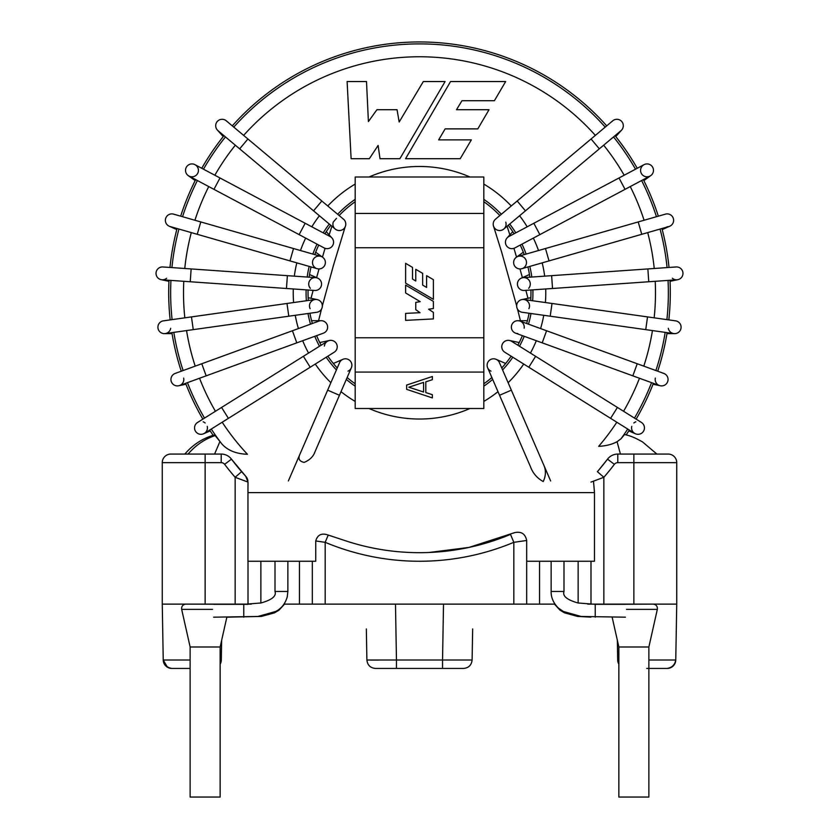 <?xml version="1.0" encoding="UTF-8"?>
<svg xmlns="http://www.w3.org/2000/svg" width="839" height="839" viewBox="0 0 839 839"><rect width="100%" height="100%" fill="white"/><g stroke="black" fill="none" stroke-linecap="round" stroke-linejoin="round"><path stroke-width="1.26" d="M648.872 646.995L648.872 797.05L618.857 797.05L618.857 646.995L648.872 646.995L657.336 609.355C657.629 606.314 656.234 604.573 653.162 604.122L613.299 604.321M220.143 646.995L220.143 797.05L190.128 797.05L190.128 646.995L220.143 646.995L226.855 617.179L261.369 616.434L274.489 612.848L278.936 610.205L284.547 604.122M366.339 628.946L366.895 660.01C367.472 665.138 370.324 667.949 375.463 668.431C370.324 667.949 367.472 665.138 366.895 660.01A96934.033 96934.022 -91 0 1 366.58 642.747M472.661 628.946L472.105 660.01C471.528 665.138 468.676 667.949 463.537 668.431L375.463 668.431L396.459 668.431L375.463 668.431L396.459 668.431L396.459 660.01L366.895 660.01M395.484 604.122L396.459 660.01L442.541 660.01L442.541 668.431L463.537 668.431C468.676 667.949 471.528 665.138 472.105 660.01L442.541 660.01L443.516 604.122M370.586 660.062L378.63 660.062M220.143 660.041L221.307 660.01A8.579 8.579 0 0 1 220.143 664.184A8.579 8.579 -90 0 0 221.307 660.01L221.653 640.272L226.855 617.179M190.128 660.02L163.238 660.01L162.263 604.122L162.263 462.646L205.136 462.646L205.136 604.122L235.151 604.122L235.151 477.286L248.008 482.089L235.151 477.286L241.611 471.665L245.754 476.29A8.579 8.579 142.4 0 1 247.904 480.778L247.421 478.975M190.128 668.431L171.817 668.431L190.128 668.431M668.159 454.067L617.787 454.067L668.159 454.067A8.579 8.579 0 0 1 676.737 462.646L676.737 604.122L590.992 604.122L590.992 561.249L590.992 604.122L587.74 604.122M645.999 454.067L633.865 454.067L633.865 604.122M526.682 604.122L526.682 540.473L526.682 604.122L513.825 604.122L513.825 542.319L526.682 540.473L526.682 604.122L554.915 604.122M513.594 533.09L514.643 532.629A8.579 8.579 0 0 1 514.674 532.618A8.579 8.579 0 0 0 514.643 532.629A8.579 8.579 96.9 0 1 514.768 532.576A8.579 8.579 96.9 0 0 514.643 532.629L468.959 547.427L429.222 552.471A235.801 235.801 0 0 0 468.959 547.427A235.801 235.801 0 0 1 429.222 552.471M251.26 604.122L235.151 604.122M248.008 604.122L248.008 561.249L248.008 604.122M284.085 604.122L299.46 604.122L299.46 561.249M526.682 561.249L594.473 561.249L594.473 492.608L247.956 492.608L247.956 561.249L315.737 561.249L315.737 540.966L325.175 542.319L325.175 604.122L312.318 604.122L312.318 561.249L312.318 604.122L299.46 604.122M347.535 541.428A235.801 235.801 0 0 0 510.511 534.401L513.825 542.319A244.38 244.38 0 0 1 325.175 542.319L328.217 535.062L347.598 541.449M597.389 471.665L603.849 477.286L590.992 482.089M599.329 469.4L597.42 471.686L603.849 477.286A244.38 244.38 0 0 0 614.368 464.345L607.53 459.164L599.329 469.4A235.801 235.801 0 0 0 607.53 459.164A12.858 12.858 0 0 1 617.787 454.067L617.787 462.646L676.737 462.646M214.595 454.067L188.051 454.067C195.728 445.163 204.768 439.007 215.172 435.577L219.933 441.513L214.595 454.067L221.213 454.067L221.213 462.646L205.136 462.646L205.136 454.067L170.841 454.067L221.213 454.067A12.858 12.858 0 0 1 231.47 459.164A235.801 235.801 0 0 0 241.611 471.665A235.801 235.801 0 0 1 231.47 459.164L245.764 476.3L248.008 482.089L245.754 476.29A8.579 8.579 142.4 0 1 247.904 480.778A8.579 8.579 142.4 0 0 245.879 476.426A8.579 8.579 142.4 0 1 247.904 480.778M325.175 604.122L513.825 604.122M205.136 604.122L162.263 604.122M170.841 454.067A8.579 8.579 0 0 0 162.263 462.646A8.579 8.579 0 0 1 170.841 454.067M648.872 660.02L675.762 660.01C674.86 664.803 672.008 667.613 667.183 668.431A8.579 8.579 0 0 0 675.762 660.01C674.86 664.803 672.008 667.613 667.183 668.431L646.722 668.431L667.183 668.431A8.579 8.579 -90 0 0 675.762 660.01L676.737 604.122M618.857 660.041L617.693 660.01L617.347 640.272L612.145 617.179L618.857 646.995M168.691 292.759A250.809 250.809 0 0 0 170.17 319.89A250.809 250.809 0 0 1 169.006 280.278A250.809 250.809 0 0 0 168.691 292.759M171.89 332.643A250.809 250.809 0 0 0 181.276 371.205A250.809 250.809 0 0 1 171.89 332.643M185.618 383.318A250.809 250.809 0 0 0 202.86 419.133A250.809 250.809 0 0 1 185.618 383.318M209.624 430.071A250.809 250.809 0 0 0 213.137 435.294A250.809 250.809 0 0 1 209.624 430.071M626.167 434.864A250.809 250.809 0 0 0 629.376 430.071A250.809 250.809 0 0 1 626.167 434.864M636.14 419.133A250.809 250.809 0 0 0 653.382 383.318A250.809 250.809 0 0 1 636.14 419.133M657.724 371.205A250.809 250.809 0 0 0 667.11 332.643A250.809 250.809 0 0 1 657.724 371.205M668.83 319.89A250.809 250.809 0 0 0 669.994 280.278A250.809 250.809 0 0 1 668.83 319.89M669.029 267.452A250.809 250.809 0 0 0 661.94 228.512A250.809 250.809 0 0 1 669.029 267.452M658.332 216.168A250.809 250.809 0 0 0 643.335 179.609A250.809 250.809 0 0 1 658.332 216.168M637.241 168.282A250.809 250.809 0 0 0 615.029 135.677A250.809 250.809 0 0 1 637.241 168.282M606.712 125.86A250.809 250.809 0 0 0 232.288 125.86A250.809 250.809 0 0 1 606.712 125.86M223.971 135.677A250.809 250.809 0 0 0 201.759 168.282A250.809 250.809 0 0 1 223.971 135.677M195.665 179.609A250.809 250.809 0 0 0 180.668 216.168A250.809 250.809 0 0 1 195.665 179.609M177.06 228.512A250.809 250.809 0 0 0 169.971 267.452A250.809 250.809 0 0 1 177.06 228.512M308.028 292.759A111.472 111.472 0 0 0 308.301 300.477A111.472 111.472 0 0 1 308.06 290A111.472 111.472 0 0 0 308.028 292.759M309.927 313.241A111.472 111.472 0 0 0 312.349 323.497A111.472 111.472 0 0 1 309.927 313.241M316.607 335.642A111.472 111.472 0 0 0 321.148 345.217A111.472 111.472 0 0 1 316.607 335.642M327.85 356.197A111.472 111.472 0 0 0 337.247 367.985A111.472 111.472 0 0 1 327.85 356.197M347.126 377.54A111.472 111.472 0 0 0 355.191 383.801A111.472 111.472 0 0 1 347.126 377.54M483.809 383.801A111.472 111.472 0 0 0 491.874 377.54A111.472 111.472 0 0 1 483.809 383.801M501.753 367.985A111.472 111.472 0 0 0 511.15 356.197A111.472 111.472 0 0 1 501.753 367.985M517.852 345.217A111.472 111.472 0 0 0 522.393 335.642A111.472 111.472 0 0 1 517.852 345.217M526.651 323.497A111.472 111.472 0 0 0 529.073 313.241A111.472 111.472 0 0 1 526.651 323.497M530.699 300.477A111.472 111.472 0 0 0 530.94 290A111.472 111.472 0 0 1 530.699 300.477M529.881 277.185A111.472 111.472 0 0 0 527.941 266.938A111.472 111.472 0 0 1 529.881 277.185M524.239 254.626A111.472 111.472 0 0 0 520.253 245.061A111.472 111.472 0 0 1 524.239 254.626M514.087 233.766A111.472 111.472 0 0 0 508.235 225.282A111.472 111.472 0 0 1 514.087 233.766M499.866 215.518A111.472 111.472 0 0 0 483.809 201.706A111.472 111.472 0 0 1 499.866 215.518M355.191 201.706A111.472 111.472 0 0 0 339.134 215.518A111.472 111.472 0 0 1 355.191 201.706M336.502 218.339A111.472 111.472 0 0 0 333.23 222.157A111.472 111.472 0 0 1 336.502 218.339M330.765 225.282A111.472 111.472 0 0 0 324.913 233.766A111.472 111.472 0 0 1 330.765 225.282M318.747 245.061A111.472 111.472 0 0 0 314.761 254.626A111.472 111.472 0 0 1 318.747 245.061M311.059 266.938A111.472 111.472 0 0 0 309.119 277.185A111.472 111.472 0 0 1 311.059 266.938M489.022 109.71L456.5 109.71L461.953 100.732L494.381 100.732L505.676 81.54L450.553 81.54L405.573 158.707L460.212 158.707L471.34 139.882L438.661 139.882L445.142 128.881L477.811 128.881L489.022 109.71M397.046 109.71L376.931 109.71L368.405 121.571L366.507 81.54L347.105 81.54L351.122 158.707L369.349 158.707L378.116 145.451L380.004 158.707L399.888 158.707L445.1 81.54L423.328 81.54L399.175 122.012L397.046 109.71M335.233 229.026A6.429 6.429 0 0 0 344.693 227.705A6.429 6.429 0 0 0 343.497 219.178L321.819 200.993L313.555 210.841L335.233 229.026A6.429 6.429 0 0 0 344.693 227.705A6.429 6.429 0 0 1 333.23 222.157M275.003 561.249L275.003 591.453L287.861 591.453L287.253 596.823C284.316 607.111 277.646 610.425 275.591 611.505L257.867 616.466L213.599 617.179M215.801 126.909A6.429 6.429 0 0 1 226.247 120.795A6.429 6.429 0 0 0 215.801 126.909A6.429 6.429 0 0 1 226.247 120.795L247.925 138.98L239.66 148.839L217.983 130.643A6.429 6.429 0 0 1 215.801 126.909M217.983 130.643A6.429 6.429 0 0 1 217.343 130.024A6.429 6.429 0 0 0 217.983 130.643M305.165 223.268L299.135 234.626L324.116 247.914A6.429 6.429 0 0 0 331.908 237.93A6.429 6.429 0 0 0 330.157 236.556A6.429 6.429 0 0 1 325.301 248.396A6.429 6.429 0 0 0 330.157 236.556L195.015 164.696A6.429 6.429 0 0 0 187.915 175.351A6.429 6.429 0 0 0 188.974 176.054L213.955 189.341L219.996 177.983M324.116 247.914A6.429 6.429 0 0 0 325.301 248.396A6.429 6.429 0 0 1 324.116 247.914M195.749 165.157A6.429 6.429 0 0 1 197.207 174.145A6.429 6.429 0 0 1 188.219 175.582A6.429 6.429 0 0 0 197.207 174.145A6.429 6.429 0 0 0 195.749 165.157M320.718 256.325A6.429 6.429 0 0 1 325.123 264.285A6.429 6.429 0 0 1 317.173 268.69A6.429 6.429 0 0 0 325.123 264.285A6.429 6.429 0 0 0 320.718 256.325L293.514 248.533L289.969 260.898L317.173 268.69A6.429 6.429 0 0 0 325.301 261.558A6.429 6.429 0 0 0 315.443 257.112A6.429 6.429 0 0 0 315.485 267.935M170.044 226.509A6.429 6.429 0 0 1 165.629 218.549A6.429 6.429 0 0 1 173.589 214.144L200.794 221.936L197.238 234.301L170.044 226.509M169.205 226.205A6.429 6.429 0 0 1 165.933 217.721A6.429 6.429 0 0 1 174.418 214.448A6.429 6.429 0 0 0 165.933 217.721A6.429 6.429 0 0 0 169.205 226.205L176.788 229.571M315.59 277.636A6.429 6.429 0 0 1 321.557 284.494A6.429 6.429 0 0 1 314.698 290.462A6.429 6.429 0 0 0 321.557 284.494A6.429 6.429 0 0 0 315.59 277.636L287.368 275.664L286.466 288.49L314.698 290.462A6.429 6.429 113.9 0 0 321.452 282.806A6.429 6.429 113.9 0 0 312.286 278.286A6.429 6.429 113.9 0 0 310.336 288.312M162.011 279.786A6.429 6.429 0 0 1 156.044 272.927A6.429 6.429 0 0 1 162.913 266.959L191.135 268.931L190.243 281.757L162.011 279.786M166.636 278.265A6.429 6.429 0 0 1 156.169 272.035A6.429 6.429 0 0 1 163.794 267.085A6.429 6.429 0 0 0 156.169 272.035A6.429 6.429 0 0 0 166.636 278.265M315.013 299.533A6.429 6.429 0 0 1 322.281 305.008A6.429 6.429 0 0 1 316.806 312.276A6.429 6.429 0 0 0 322.281 305.008A6.429 6.429 0 0 0 315.013 299.533L286.99 303.477L288.784 316.209L316.806 312.276A6.429 6.429 0 0 0 317.247 299.617A6.429 6.429 0 0 0 310.105 308.679M165.241 333.576A6.429 6.429 0 0 1 157.973 328.101A6.429 6.429 0 0 1 163.448 320.834L191.47 316.901L193.253 329.633L165.241 333.576M170.684 328.28A6.429 6.429 0 0 1 164.35 333.639A6.429 6.429 0 0 1 157.91 327.21A6.429 6.429 0 0 1 164.339 320.771A6.429 6.429 0 0 0 157.91 327.21A6.429 6.429 0 0 0 164.35 333.639A6.429 6.429 0 0 0 170.684 328.28M323.403 333.167A6.429 6.429 0 0 0 327.241 324.924A6.429 6.429 0 0 0 318.998 321.085A6.429 6.429 0 0 1 327.241 324.924A6.429 6.429 0 0 1 323.403 333.167L296.807 342.847L292.412 330.755L318.998 321.085M179.577 385.521A6.429 6.429 0 0 1 171.334 381.672A6.429 6.429 0 0 1 175.173 373.428L201.769 363.748L206.163 375.841L179.577 385.521M183.647 378.064A6.429 6.429 0 0 1 178.717 385.762A6.429 6.429 0 0 1 171.083 380.812A6.429 6.429 0 0 1 176.033 373.187A6.429 6.429 0 0 0 171.083 380.812A6.429 6.429 0 0 0 178.717 385.762A6.429 6.429 0 0 0 183.647 378.064M327.378 341.326A6.429 6.429 0 0 1 336.24 343.371A6.429 6.429 0 0 1 334.195 352.233A6.429 6.429 0 0 0 336.24 343.371A6.429 6.429 0 0 0 327.378 341.326L303.382 356.323L310.199 367.23L334.195 352.233A6.429 6.429 0 0 0 329.444 340.487A6.429 6.429 0 0 0 324.389 346.077M204.391 433.344A6.429 6.429 0 0 1 195.529 431.298A6.429 6.429 0 0 1 197.585 422.437L221.58 407.439L228.397 418.346L204.391 433.344M203.153 421.828A6.429 6.429 0 0 1 205.156 422.992A6.429 6.429 0 0 0 203.153 421.828M207.233 426.338A6.429 6.429 0 0 1 203.552 433.784A6.429 6.429 0 0 1 195.088 430.449A6.429 6.429 0 0 1 198.423 421.986A6.429 6.429 0 0 0 195.088 430.449A6.429 6.429 0 0 0 203.552 433.784A6.429 6.429 0 0 0 207.233 426.338M348.007 371.132A6.429 6.429 0 0 0 351.352 362.679A6.429 6.429 0 0 0 342.889 359.333L333.335 363.476M327.65 390.166L339.449 395.274L351.352 367.786A6.429 6.429 0 0 0 348.007 359.333A6.429 6.429 0 0 0 339.543 362.679L288.364 480.946M563.997 561.249L563.997 591.453L551.139 591.453C551.045 593.267 550.971 600.85 558.543 608.17L563.409 611.505L581.133 616.466L625.401 617.179M511.35 390.166L499.551 395.274L487.648 367.786A6.429 6.429 0 0 1 490.993 359.333A6.429 6.429 0 0 1 499.457 362.679L550.636 480.946M490.993 371.132A6.429 6.429 0 0 1 487.648 362.679A6.429 6.429 0 0 1 496.111 359.333A6.429 6.429 0 0 0 487.648 362.679A6.429 6.429 0 0 0 490.993 371.132M635.847 421.828A6.429 6.429 0 0 0 633.844 422.992M631.767 426.338A6.429 6.429 0 0 0 635.448 433.784L628.82 430.91M641.416 422.437L641.416 422.437A6.429 6.429 0 0 1 643.471 431.298A6.429 6.429 0 0 1 634.609 433.344A6.429 6.429 0 0 0 643.471 431.298A6.429 6.429 0 0 0 641.416 422.437L617.42 407.439L610.603 418.346L634.609 433.344M535.618 356.323L528.801 367.23L504.805 352.233A6.429 6.429 0 0 1 502.76 343.371A6.429 6.429 0 0 1 511.622 341.326L617.42 407.439M504.805 352.233A6.429 6.429 0 0 1 509.556 340.487A6.429 6.429 0 0 0 504.805 352.233M655.353 378.064A6.429 6.429 0 0 0 660.283 385.762A6.429 6.429 0 0 0 667.917 380.812A6.429 6.429 0 0 0 662.967 373.187M659.423 385.521A6.429 6.429 0 0 0 667.666 381.672A6.429 6.429 0 0 0 663.827 373.428A6.429 6.429 0 0 1 667.666 381.672A6.429 6.429 0 0 1 659.423 385.521L632.837 375.841L637.231 363.748L663.827 373.428M546.588 330.755L542.193 342.847L515.597 333.167A6.429 6.429 0 0 0 517.799 333.555A6.429 6.429 0 0 1 511.759 324.924A6.429 6.429 0 0 1 520.002 321.085L637.231 363.748M517.799 320.697A6.429 6.429 0 0 1 524.144 328.206A6.429 6.429 0 0 0 517.799 320.697L527.406 320.697M668.316 328.28A6.429 6.429 0 0 0 674.65 333.639A6.429 6.429 0 0 0 681.09 327.21A6.429 6.429 0 0 0 674.661 320.771M673.759 333.576A6.429 6.429 0 0 0 681.027 328.101A6.429 6.429 0 0 0 675.552 320.834A6.429 6.429 0 0 1 681.027 328.101A6.429 6.429 0 0 1 673.759 333.576L645.747 329.633L647.53 316.901L675.552 320.834M552.01 303.477L550.216 316.209L522.194 312.276A6.429 6.429 0 0 1 516.719 305.008A6.429 6.429 0 0 1 523.987 299.533L647.53 316.901M522.194 312.276A6.429 6.429 0 0 1 516.845 304.368A6.429 6.429 0 0 1 525.266 299.848A6.429 6.429 0 0 1 528.895 308.679A6.429 6.429 0 0 0 525.266 299.848A6.429 6.429 0 0 0 516.845 304.368A6.429 6.429 0 0 0 522.194 312.276M672.364 278.265A6.429 6.429 0 0 0 682.831 272.035A6.429 6.429 0 0 0 675.206 267.085M676.989 279.786A6.429 6.429 0 0 0 682.956 272.927A6.429 6.429 0 0 0 676.087 266.959A6.429 6.429 0 0 1 682.956 272.927A6.429 6.429 0 0 1 676.989 279.786L648.757 281.757L647.865 268.931L676.087 266.959M551.632 275.664L552.534 288.49L524.302 290.462A6.429 6.429 0 0 1 517.443 284.494A6.429 6.429 0 0 1 523.41 277.636L647.865 268.931M524.302 290.462A6.429 6.429 66.1 0 1 517.548 282.806A6.429 6.429 66.1 0 1 526.714 278.286A6.429 6.429 66.1 0 1 528.664 288.312A6.429 6.429 66.1 0 0 526.714 278.286A6.429 6.429 66.1 0 0 517.548 282.806A6.429 6.429 66.1 0 0 524.302 290.462M667.12 226.75A6.429 6.429 0 0 0 669.795 226.205L662.212 229.571M668.956 226.509A6.429 6.429 0 0 0 673.371 218.549A6.429 6.429 0 0 0 665.411 214.144A6.429 6.429 0 0 1 673.371 218.549A6.429 6.429 0 0 1 668.956 226.509L641.762 234.301L638.206 221.936L665.411 214.144M545.486 248.533L549.031 260.898L521.827 268.69A6.429 6.429 0 0 1 513.877 264.285A6.429 6.429 0 0 1 518.282 256.325L638.206 221.936M521.827 268.69A6.429 6.429 0 0 1 513.699 261.558A6.429 6.429 0 0 1 523.557 257.112A6.429 6.429 0 0 1 523.515 267.935A6.429 6.429 0 0 0 523.557 257.112A6.429 6.429 0 0 0 513.699 261.558A6.429 6.429 0 0 0 521.827 268.69M643.251 165.157A6.429 6.429 0 0 0 641.793 174.145A6.429 6.429 0 0 0 650.781 175.582L643.838 180.616M651.085 175.351A6.429 6.429 0 0 0 643.985 164.696A6.429 6.429 0 0 1 651.085 175.351A6.429 6.429 0 0 1 650.026 176.054A6.429 6.429 0 0 0 651.085 175.351M533.835 223.268L539.865 234.626L514.884 247.914A6.429 6.429 0 0 1 505.917 244.673A6.429 6.429 0 0 1 508.843 236.556A6.429 6.429 0 0 0 507.092 237.93A6.429 6.429 0 0 1 508.843 236.556L643.985 164.696M513.699 248.396A6.429 6.429 0 0 1 507.092 237.93A6.429 6.429 0 0 0 514.884 247.914A6.429 6.429 0 0 1 513.699 248.396M599.34 148.839L591.076 138.98L517.181 200.993L525.445 210.841L621.017 130.643A6.429 6.429 0 0 0 619.738 119.956A6.429 6.429 0 0 0 612.103 121.414M623.199 126.909A6.429 6.429 0 0 0 612.753 120.795A6.429 6.429 0 0 1 623.199 126.909A6.429 6.429 0 0 1 621.017 130.643M525.445 210.841L503.767 229.026A6.429 6.429 0 0 1 494.307 227.705A6.429 6.429 0 0 1 495.503 219.178L517.181 200.993M494.307 227.705A6.429 6.429 0 0 0 505.77 222.157A6.429 6.429 0 0 1 494.307 227.705M590.918 617.126L577.631 616.434L564.511 612.848L560.064 610.205L554.453 604.122M423.601 382.385L423.601 392.023L408.824 387.209L423.601 382.385M406.642 389.348L432.358 397.927L432.358 394.708L425.793 392.568L425.793 381.85L432.358 379.7L432.358 376.491L406.642 385.059L406.642 389.348M433.385 299.334L433.385 279.681L426.611 275.674L426.611 287.431L422.646 285.103L422.646 273.346L415.756 269.319L415.756 281.013L412.526 279.051L412.526 267.389L405.615 263.32L405.615 283.152L433.385 299.334M433.385 318.925L433.385 312.37L428.614 309.213L433.385 308.542L433.385 301.379L405.615 285.113L405.615 292.947L420.182 301.641L415.756 302.407L415.756 309.643L420.024 312.706L405.615 313.387L405.615 320.372L433.385 318.925M483.809 372.076L483.809 408.509L355.191 408.509L355.191 372.076L483.809 372.076L483.809 337.771L355.191 337.771L355.191 372.076M483.809 213.442L355.191 213.442L355.191 247.736L483.809 247.736L483.809 176.998L355.191 176.998L355.191 213.442M483.809 247.736L483.809 337.771M355.191 337.771L355.191 247.736M620.43 454.067L617.064 441.723L620.986 438.818L624.573 434.508M616.812 422.227A236 236 0 0 1 598.668 446.348C605.936 445.96 612.061 444.418 617.053 441.723M219.933 441.513L221.611 443.653C227.369 450.312 235.979 453.857 247.453 454.287A236 236 0 0 1 222.188 422.227M300.121 453.784C297.782 458.461 299.124 461.324 304.127 462.404C309.098 460.38 312.528 457.318 314.426 453.217M530.458 466.715C532.88 473.248 537.138 478.188 543.221 481.544C546.116 475.524 546.116 469.62 543.221 463.81M593.509 481.167L594.473 492.608M656.192 454.067L654.934 454.067M652.039 454.067L655.951 454.067M494.853 540.316A235.801 235.801 0 0 1 406.6 552.324A235.801 235.801 0 0 0 494.853 540.316M315.737 540.966C317.53 534.737 321.683 532.765 328.217 535.062M514.664 532.618A8.579 8.579 -119 0 0 514.643 532.629C521.281 531.223 525.298 533.835 526.682 540.473A8.579 8.579 -119 0 0 526.682 540.368A8.579 8.579 -119 0 1 526.682 540.473M188.041 454.067L184.853 454.067C192.697 444.838 202.377 438.514 213.872 435.074M191.712 454.067L190.034 454.067M247.956 492.608L248.008 482.089M190.128 646.995L181.664 609.355C181.392 606.282 182.787 604.541 185.839 604.122L248.082 604.321M171.817 668.431A8.579 8.579 0 0 1 163.238 660.01C164.14 664.803 166.992 667.613 171.817 668.431A8.579 8.579 90 0 1 163.238 660.01L167.087 666.606M260.866 603L260.866 561.249M539.54 604.122L539.54 561.249M578.134 603L578.134 561.249M603.849 477.286L603.849 604.122M614.368 464.345A4.289 4.289 0 0 1 617.787 462.646M221.213 454.067A12.858 12.858 0 0 1 231.47 459.164L224.632 464.345A244.38 244.38 0 0 0 235.151 477.286M221.213 462.646A4.289 4.289 0 0 1 224.632 464.345M618.857 664.184A8.579 8.579 0 0 1 617.693 660.01L618.857 663.639L617.693 660.01A8.579 8.579 90 0 0 618.857 664.184M666.9 319.617A248.858 248.858 0 0 0 668.054 280.415M667.078 267.589A248.858 248.858 0 0 0 660.062 229.057M656.455 216.714A248.858 248.858 0 0 0 641.615 180.532M635.522 169.205A248.858 248.858 0 0 0 613.529 136.925M605.223 127.109A248.858 248.858 0 0 0 233.777 127.109M225.471 136.925A248.858 248.858 0 0 0 203.478 169.205M197.385 180.532A248.858 248.858 0 0 0 182.545 216.714M178.938 229.057A248.858 248.858 0 0 0 171.922 267.589M170.946 280.415A248.858 248.858 0 0 0 172.1 319.617M173.82 332.37A248.858 248.858 0 0 0 183.112 370.544M187.443 382.647A248.858 248.858 0 0 0 204.517 418.095M211.281 429.044A248.858 248.858 0 0 0 221.611 443.653M620.986 438.818A248.858 248.858 0 0 0 627.719 429.044M634.483 418.095A248.858 248.858 0 0 0 651.557 382.647M655.888 370.544A248.858 248.858 0 0 0 665.18 332.37M654.158 317.834A236 236 0 0 0 655.217 281.306M654.242 268.48A236 236 0 0 0 647.698 232.602M644.079 220.258A236 236 0 0 0 630.257 186.573M624.164 175.246A236 236 0 0 0 603.681 145.199M595.365 135.383A236 236 0 0 0 243.635 135.383M235.319 145.199A236 236 0 0 0 214.836 175.246M208.743 186.573A236 236 0 0 0 194.921 220.258M191.302 232.602A236 236 0 0 0 184.758 268.48M183.783 281.306A236 236 0 0 0 184.842 317.834M186.552 330.576A236 236 0 0 0 195.204 366.14M199.535 378.253A236 236 0 0 0 215.424 411.278M623.576 411.278A236 236 0 0 0 639.465 378.253M643.796 366.14A236 236 0 0 0 652.448 330.576M293.598 302.543A126.28 126.28 0 0 1 293.283 288.962M294.321 276.146A126.28 126.28 0 0 1 296.817 262.859M300.488 250.525A126.28 126.28 0 0 1 305.658 238.098M311.814 226.803A126.28 126.28 0 0 1 319.407 215.759M327.766 205.975A126.28 126.28 0 0 1 355.191 184.077M369.034 176.998A126.28 126.28 0 0 1 469.966 176.998M483.809 184.077A126.28 126.28 0 0 1 511.234 205.975M519.593 215.759A126.28 126.28 0 0 1 527.186 226.803M533.342 238.098A126.28 126.28 0 0 1 538.512 250.525M542.183 262.859A126.28 126.28 0 0 1 544.679 276.146M545.717 288.962A126.28 126.28 0 0 1 545.402 302.543M543.745 315.307A126.28 126.28 0 0 1 540.589 328.573M536.32 340.707A126.28 126.28 0 0 1 530.437 353.083M523.725 364.053A126.28 126.28 0 0 1 508.119 382.71M497.988 391.677A126.28 126.28 0 0 1 483.809 401.43M469.966 408.509A126.28 126.28 0 0 1 369.034 408.509M355.191 401.43A126.28 126.28 0 0 1 341.012 391.677M330.881 382.71A126.28 126.28 0 0 1 315.275 364.053M308.563 353.083A126.28 126.28 0 0 1 302.68 340.707M298.411 328.573A126.28 126.28 0 0 1 295.255 315.307M306.361 300.75A113.422 113.422 0 0 1 306.12 289.864M307.179 277.048A113.422 113.422 0 0 1 309.182 266.403M312.874 254.081A113.422 113.422 0 0 1 317.027 244.139M323.193 232.854A113.422 113.422 0 0 1 329.276 224.034M337.635 214.26A113.422 113.422 0 0 1 355.191 199.336M483.809 199.336A113.422 113.422 0 0 1 501.365 214.26M509.724 224.034A113.422 113.422 0 0 1 515.807 232.854M521.973 244.139A113.422 113.422 0 0 1 526.126 254.081M529.818 266.403A113.422 113.422 0 0 1 531.821 277.048M532.88 289.864A113.422 113.422 0 0 1 532.639 300.75M531.003 313.513A113.422 113.422 0 0 1 528.486 324.169M524.228 336.303A113.422 113.422 0 0 1 519.509 346.255M512.807 357.236A113.422 113.422 0 0 1 502.603 369.947M492.682 379.406A113.422 113.422 0 0 1 483.809 386.181M355.191 386.181A113.422 113.422 0 0 1 346.318 379.406M336.397 369.947A113.422 113.422 0 0 1 326.193 357.236M319.491 346.255A113.422 113.422 0 0 1 314.772 336.303M310.514 324.169A113.422 113.422 0 0 1 307.997 313.513M275.003 591.453C276.618 596.068 271.92 599.916 260.908 602.989L243.771 604.321L243.771 617.179M344.693 227.705A6.429 6.429 0 0 0 343.497 219.178M351.352 367.786A6.429 6.429 0 0 0 348.007 359.333A6.429 6.429 0 0 0 339.543 362.679M563.997 591.453C562.382 596.068 567.08 599.916 578.092 602.989L595.229 604.321L595.229 617.179M539.865 234.626L625.045 189.341L619.004 177.983M626.46 609.355L657.336 609.355M181.664 609.355L212.54 609.355M221.307 660.01L220.143 663.639L221.307 660.01M311.017 298.296L313.136 290.357M316.565 277.772L319.04 268.941M322.459 257.112L325.06 248.323M329.161 234.878L331.898 226.236M318.568 320.697L321.505 309.067M322.344 305.857L333.607 264.82L345.112 227.002M243.771 604.321L213.599 604.321M287.861 561.249L287.861 591.453M321.819 200.993L247.925 138.98M313.555 210.841L239.66 148.839M223.247 136.589L217.343 130.024M326.266 231.658L331.908 237.93M299.135 234.626L213.955 189.341M195.162 180.616L188.219 175.582M315.674 252.193L322.721 257.311M293.514 248.533L200.794 221.936M289.969 260.898L197.238 234.301M309.528 274.51L317.761 278.17M287.368 275.664L191.135 268.931M286.466 288.49L190.243 281.757M168.954 281.327L161.13 279.66M308.144 297.688L317.247 299.617M286.99 303.477L191.47 316.901M288.784 316.209L193.253 329.633M172.047 333.628L164.35 333.639M311.594 320.697L321.201 320.697M292.412 330.755L201.769 363.748M296.807 342.847L206.163 375.841M185.964 384.22L178.717 385.762M319.774 342.553L329.444 340.487M303.382 356.323L221.58 407.439M310.199 367.23L228.397 418.346M210.18 430.91L203.541 433.784M339.449 395.274L314.384 453.196M595.229 604.321L625.401 604.321M551.139 561.249L551.139 591.453M499.551 395.274L530.699 467.26M505.665 363.476L496.111 359.333M528.801 367.23L610.603 418.346M519.226 342.553L509.556 340.487M653.036 384.22L660.283 385.762M542.193 342.847L632.837 375.841M666.953 333.628L674.65 333.639M550.216 316.209L645.747 329.633M530.856 297.688L521.753 299.617M670.046 281.327L677.87 279.66M552.534 288.49L648.757 281.757M529.472 274.51L521.239 278.17M549.031 260.898L641.762 234.301M523.326 252.193L516.279 257.311M625.045 189.341L650.026 176.054M512.734 231.658L507.092 237.93M615.753 136.589L621.657 130.024M591.076 138.98L612.753 120.795M527.983 298.296L525.864 290.357M522.435 277.772L519.96 268.941M516.541 257.112L513.94 248.323M509.839 234.878L507.102 226.236M493.531 226.142C492.797 223.908 493.993 227.516 493.542 226.152L493.888 227.002L493.542 226.152C493.993 227.516 492.797 223.908 493.531 226.142L501.659 252.13L516.656 305.857M517.495 309.067L520.432 320.697M624.552 434.445C626.785 435.242 630.624 435.2 642.58 441.954L656.874 454.067M225.701 604.321L224.433 604.122"/></g></svg>
